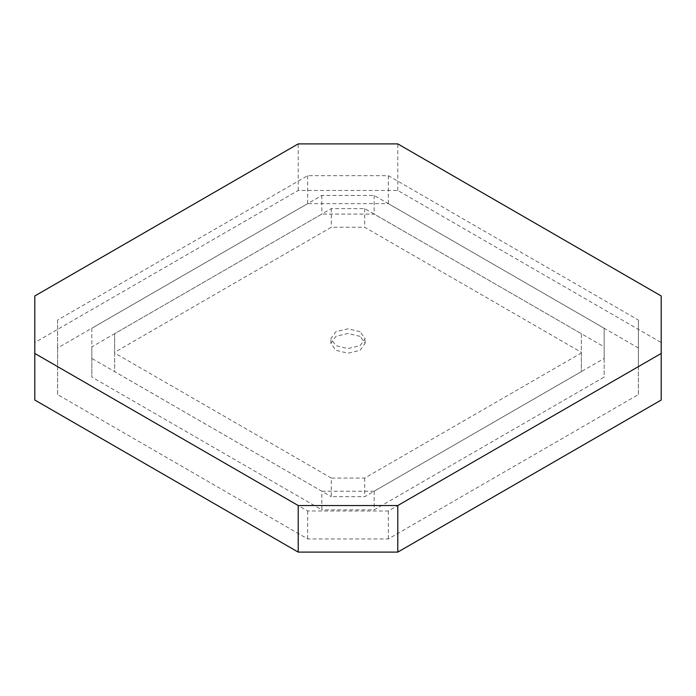 <?xml version="1.0" encoding="UTF-8"?>
<svg xmlns="http://www.w3.org/2000/svg" width="696" height="696" viewBox="0 0 696 696"><rect width="100%" height="100%" fill="white"/><g stroke="black" fill="none" stroke-linecap="round" stroke-linejoin="round"><path stroke-width="0.52" stroke-dasharray="3.48 2.61" d="M360.102 336.359L348 333.462L335.898 336.359L330.887 343.345L335.898 350.332L348 353.22L360.102 350.332L365.113 343.345L360.102 336.359M360.102 331.696L348 328.808L335.898 331.696L330.887 338.682L335.898 345.668L348 348.565L360.102 345.668L365.113 338.682L360.102 331.696M331.296 478.065L114.649 352.985L114.649 333.697L331.296 208.617L364.704 208.617L581.351 333.697L581.351 352.985L364.704 478.065L331.296 478.065L331.296 496.692L364.704 496.692L581.351 371.62L581.351 352.324L364.704 227.253L331.296 227.253L114.649 352.324L114.649 371.62L331.296 496.692M364.704 478.065L364.704 496.692M581.351 352.985L581.351 371.62M581.351 333.697L581.351 352.324M364.704 208.617L364.704 227.253M331.296 208.617L331.296 227.253M114.649 333.697L114.649 352.324M114.649 352.985L114.649 371.62M321.848 491.237L374.152 491.237L604.163 358.44L604.163 328.242L374.152 195.446L321.848 195.446L91.837 328.242L91.837 358.44L321.848 491.237L321.848 509.863L91.837 377.075L91.837 346.869L321.848 214.081L374.152 214.081L604.163 346.869L604.163 377.075L374.152 509.863L321.848 509.863M91.837 358.44L91.837 377.075M374.152 491.237L374.152 509.863M604.163 358.44L604.163 377.075M604.163 328.242L604.163 346.869M374.152 195.446L374.152 214.081M321.848 195.446L321.848 214.081M91.837 328.242L91.837 346.869M638.389 320.056L638.389 366.627L388.333 510.995L307.667 510.995L57.611 366.627L57.611 320.056L307.667 175.688L388.333 175.688L638.389 320.056L638.389 348L388.333 203.632L307.667 203.632L57.611 348L57.611 394.571L307.667 538.939L388.333 538.939L638.389 394.571L638.389 348M307.667 175.688L307.667 203.632M388.333 175.688L388.333 203.632M388.333 510.995L388.333 538.939M307.667 510.995L307.667 538.939M638.389 366.627L638.389 394.571M57.611 320.056L57.611 348M57.611 366.627L57.611 394.571M34.8 400.026L34.8 342.545L298.219 190.46L397.781 190.46L661.2 342.545L661.2 400.026M661.2 342.545L661.2 295.974M397.781 190.46L397.781 143.889M298.219 190.46L298.219 143.889M34.8 342.545L34.8 295.974M330.887 343.345L330.887 338.682M365.113 343.345L365.113 338.682"/><path stroke-width="1.04" d="M397.781 505.54L661.2 353.455L661.2 295.974L397.781 143.889L298.219 143.889L34.8 295.974L34.8 353.455L298.219 505.54L397.781 505.54L397.781 552.111L298.219 552.111L34.8 400.026L34.8 353.455M397.781 552.111L661.2 400.026L661.2 353.455M298.219 552.111L298.219 505.54"/></g></svg>
